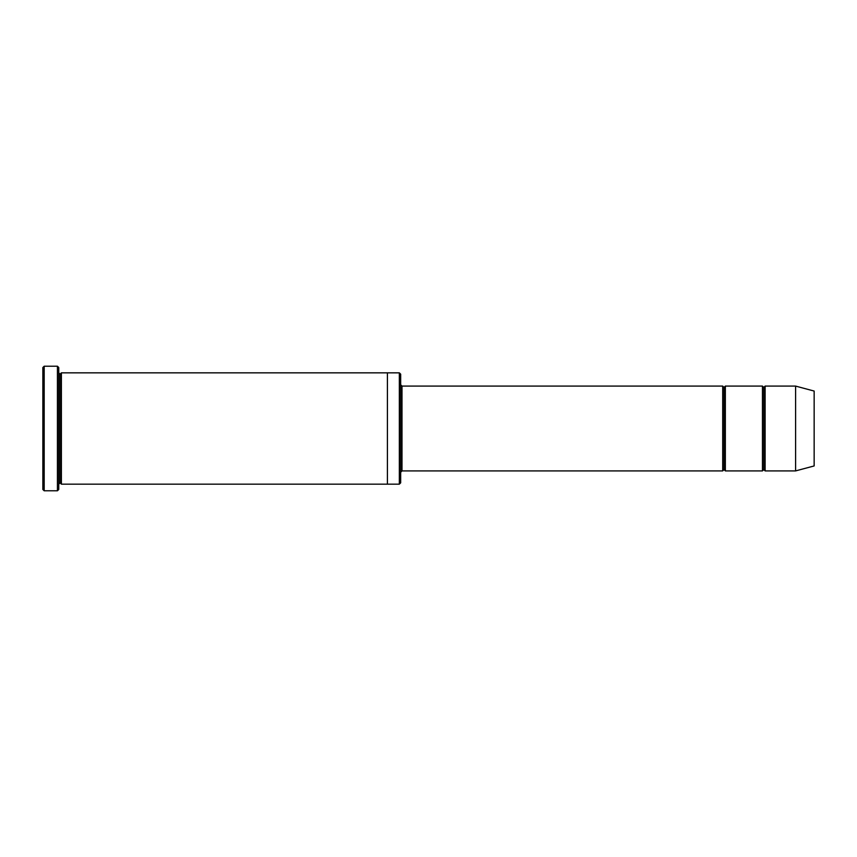 <?xml version="1.0" encoding="UTF-8"?>
<svg xmlns="http://www.w3.org/2000/svg" width="857" height="857" viewBox="0 0 857 857"><rect width="100%" height="100%" fill="white"/><g stroke="black" fill="none" stroke-linecap="round" stroke-linejoin="round"><path stroke-width="1.29" d="M401.997 470.911L400.669 472.228L401.997 470.911L722.708 470.911L724.036 469.582L724.036 387.418L722.708 386.089L722.708 470.911L722.708 386.089L724.036 387.418L725.354 386.089L725.354 470.911L724.036 469.582L722.708 470.911L401.997 470.911L401.997 386.089L401.997 470.911M400.669 384.772L401.997 386.089L722.708 386.089L401.997 386.089L400.669 384.772M42.85 367.535L42.85 489.465L44.178 490.782L44.178 366.218L42.85 367.535L44.178 366.218L44.178 490.782L57.43 490.782L58.758 489.465L58.758 367.535L57.43 366.218L57.43 490.782L57.43 366.218L44.178 366.218L57.43 366.218L58.758 367.535L58.758 489.465L57.43 490.782L44.178 490.782L42.85 489.465L42.85 367.535M400.669 482.834L400.669 374.166L399.341 372.838L399.341 484.162L400.669 482.834L399.341 484.162L399.341 372.838L61.404 372.838L61.404 484.162L60.076 482.834L60.076 374.166L58.758 372.838L60.076 374.166L61.404 372.838L387.418 372.838L387.418 484.162L399.341 484.162L387.418 484.162L387.418 372.838L399.341 372.838L400.669 374.166L400.669 482.834M795.596 470.911L795.596 386.089L765.119 386.089L765.119 470.911L795.596 470.911L814.15 465.94L814.15 391.06L795.596 386.089L795.596 470.911L765.119 470.911L763.791 469.582L763.791 387.418L762.462 386.089L762.462 470.911L763.791 469.582L762.462 470.911L762.462 386.089L763.791 387.418L765.119 386.089L763.791 387.418L763.791 469.582L765.119 470.911L765.119 386.089L795.596 386.089L814.15 391.06L814.15 465.94L795.596 470.911M58.758 484.162L60.076 482.834L58.758 484.162M61.404 484.162L387.418 484.162L61.404 484.162L61.404 372.838L60.076 374.166L60.076 482.834L61.404 484.162M762.462 386.089L725.354 386.089L762.462 386.089M725.354 470.911L762.462 470.911L725.354 470.911L725.354 386.089L724.036 387.418L724.036 469.582L725.354 470.911"/></g></svg>
